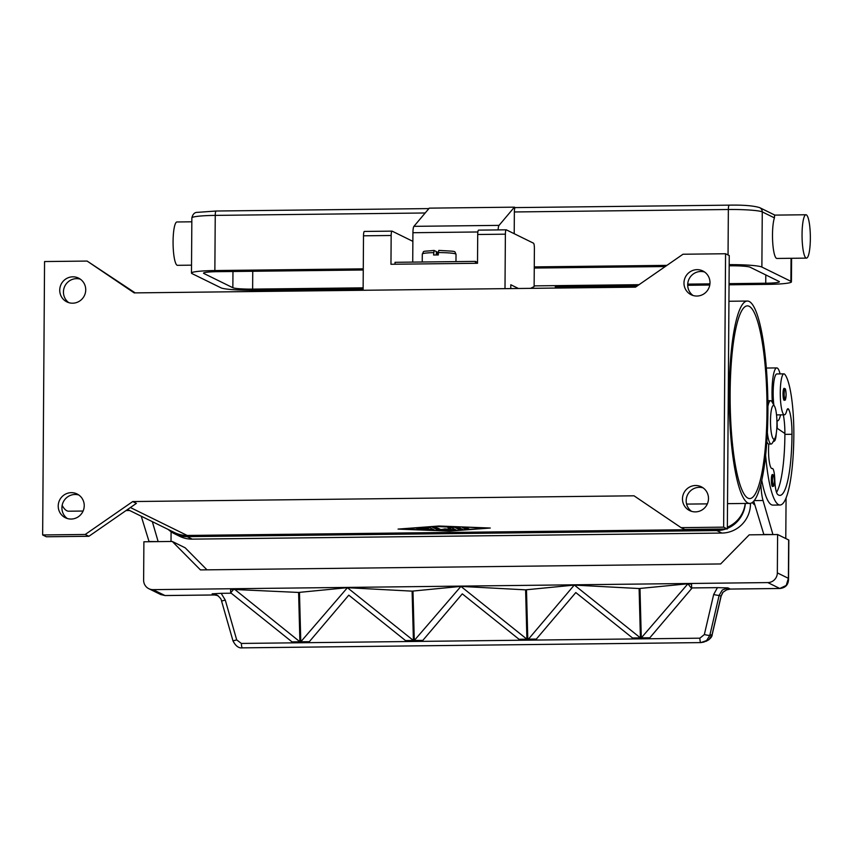 <?xml version="1.0" encoding="UTF-8"?>
<svg xmlns="http://www.w3.org/2000/svg" width="853" height="853" viewBox="0 0 853 853"><rect width="100%" height="100%" fill="white"/><g stroke="black" fill="none" stroke-linecap="round" stroke-linejoin="round"><path stroke-width="1.28" d="M127.577 509.486L174.62 532.613A28.906 28.245 -63.8 0 0 187.17 535.449L716.84 529.372A28.906 28.245 -63.8 0 0 720.87 529.041M727.353 527.207A28.906 28.245 -63.8 0 0 745.223 503.451M132.727 501.553L634.024 495.806L681.089 527.644L723.653 527.154L725.562 253.746L682.997 254.237L635.485 287.152L134.188 292.899L87.123 261.071L44.559 261.551L42.65 534.959L85.215 534.468L132.727 501.553L136.416 503.366L88.893 536.281L85.215 534.468M438.996 526.013L490.283 528.028L449.36 531.11L398.063 529.095L438.996 526.013M439.391 526.216L401.614 529.052L448.955 530.918L486.732 528.071L439.391 526.034M683.978 283.004A13.253 12.944 116.2 0 1 702.829 270.955A13.253 12.944 116.2 0 1 709.995 282.706A13.253 12.944 116.2 0 1 691.143 294.743A13.253 12.944 116.2 0 1 683.978 283.004M682.475 498.845A13.253 12.944 116.2 0 1 701.326 486.807A13.253 12.944 116.2 0 1 708.491 498.547A13.253 12.944 116.2 0 1 689.64 510.584A13.253 12.944 116.2 0 1 682.475 498.845M59.731 290.159A13.253 12.944 116.2 0 1 78.583 278.121A13.253 12.944 116.2 0 1 85.737 289.86A13.253 12.944 116.2 0 1 66.886 301.898A13.253 12.944 116.2 0 1 59.731 290.159M58.217 506A13.253 12.944 116.2 0 1 77.069 493.962A13.253 12.944 116.2 0 1 84.234 505.712A13.253 12.944 116.2 0 1 65.382 517.75A13.253 12.944 116.2 0 1 58.217 506M80.342 279.176A13.253 12.944 -63.8 0 0 68.805 302.655M78.839 495.017A13.253 12.944 -63.8 0 0 67.302 518.507M703.096 487.863A13.253 12.944 -63.8 0 0 691.548 511.342M704.599 272.022A13.253 12.944 -63.8 0 0 693.062 295.501M723.653 527.154L727.342 528.967L729.251 255.559L725.562 253.746M681.089 527.644L684.778 529.446L727.342 528.967M429.368 527.527L434.188 529.916L431.789 530.054L418.738 529.425L430.008 529.628L428.558 528.913L417.543 528.839L427.865 528.572L426.425 527.868L416.349 528.252L429.368 527.527M469.139 529.063L465.589 529.095L462.454 527.538L466.037 527.527L469.139 529.063M458.136 527.218L462.88 529.564L459.298 529.574L454.788 527.357L438.389 526.589L458.136 527.218M440.98 529.67L444.871 528.903L451.621 529.542L447.91 527.708L451.493 527.698L456.259 530.065L446.044 529.478L438.495 530.235L432.087 527.069L435.67 527.058L440.98 529.67M426.479 527.41L427.865 528.572M427.865 528.444L430.008 529.628M430.008 529.51L433.505 529.564M463.136 527.41L465.599 528.615L468.489 528.743M455.065 527.005L459.298 529.095L462.198 529.212M432.77 526.93L438.495 529.756L446.002 529.009M448.593 527.581L451.621 529.542L455.587 529.713M42.65 534.959L46.339 536.772L88.893 536.281M87.123 261.071L135.179 292.888M62.141 505.381A101.187 19.32 89.3 0 0 66.854 510.755A101.187 19.32 89.3 0 0 68.72 511.203L83.093 511.043M129.528 510.446A101.187 19.32 -90.7 0 1 128.334 510.051A101.187 19.32 -90.7 0 1 127.492 509.55M707.34 503.878L687.763 504.08A101.187 19.32 -90.7 0 1 686.494 503.707M749.265 301.493A101.187 19.32 89.3 0 0 747.399 301.045A101.187 19.32 89.3 0 0 729.208 397.573A101.187 19.32 89.3 0 0 747.857 502.95A101.187 19.32 89.3 0 0 749.723 503.398A101.187 19.32 89.3 0 0 767.913 406.87A101.187 19.32 89.3 0 0 749.265 301.493M730.136 393.169A96.368 18.403 -90.7 0 1 747.452 305.864A96.368 18.403 -90.7 0 1 766.986 411.274A96.368 18.403 -90.7 0 1 749.67 498.578A96.368 18.403 -90.7 0 1 730.136 393.169M171.09 531.739L171.016 541.474M141.257 516.214L149.094 541.73M158.551 541.612L148.625 541.495M158.082 541.378L152.335 521.663M754.809 504.901A77.09 14.725 -90.7 0 1 752.303 502.449M777.03 420.924A56.98 10.886 -90.7 0 1 777.243 428.345M766.41 368.485A26.496 5.065 -90.7 0 1 767.327 368.027L776.784 367.92A26.496 5.065 89.3 0 0 772.349 402.467M780.068 373.902A26.496 5.065 89.3 0 0 777.275 368.038A26.496 5.065 89.3 0 0 776.784 367.92M776.912 420.806A26.496 5.065 89.3 0 0 777.392 420.913A26.496 5.065 89.3 0 0 780.538 414.857M768.809 444.061A16.868 3.22 89.3 0 0 771.954 468.553A16.868 3.22 89.3 0 0 772.189 468.51A12.049 2.303 -90.7 0 1 772.349 468.478A12.049 2.303 -90.7 0 1 774.769 479.365A16.868 3.22 89.3 0 0 777.573 494.345A67.451 12.88 89.3 0 0 779.866 495.38A67.451 12.88 89.3 0 0 791.989 434.273A24.087 4.606 89.3 0 0 788.801 409.547A12.049 2.303 89.3 0 0 787.948 408.726A12.049 2.303 89.3 0 0 786.647 410.986A20.483 3.913 -90.7 0 1 784.419 414.814L777.318 414.899A20.483 3.913 -90.7 0 1 776.486 414.43M773.874 405.111A20.483 3.913 -90.7 0 1 773.564 384.426A20.483 3.913 -90.7 0 1 776.848 373.945L783.95 373.859A20.483 3.913 -90.7 0 1 784.877 374.435A56.98 10.886 -90.7 0 1 793.834 435.179A77.09 14.725 -90.7 0 1 779.983 505.019A77.09 14.725 -90.7 0 1 765.621 455.129M784.419 414.814A20.483 3.913 -90.7 0 1 783.48 414.238A20.483 3.913 -90.7 0 1 780.271 391.943A20.483 3.913 -90.7 0 1 783.95 373.859M772.423 474.492C773.65 476.102 773.714 472.072 774.417 480.996A5.054 0.97 -90.7 0 1 773.394 485.538A5.054 0.97 -90.7 0 1 772.466 480.036A5.054 0.97 -90.7 0 1 773.468 475.473A5.054 0.97 -90.7 0 1 774.396 480.985C773.245 489.75 774.119 484.419 772.562 486.541A6.024 1.152 -90.7 0 1 771.336 479.951A6.024 1.152 -90.7 0 1 772.423 474.492A6.024 1.152 -90.7 0 1 772.53 474.524M784.11 388.318C785.346 389.917 785.41 385.897 786.114 394.822C784.931 403.576 785.816 398.234 784.248 400.356A6.024 1.152 -90.7 0 1 783.033 393.766A6.024 1.152 -90.7 0 1 784.11 388.318A6.024 1.152 -90.7 0 1 784.227 388.339M774.95 438.261A16.868 3.22 -90.7 0 1 773.607 439.103A16.868 3.22 -90.7 0 1 770.494 420.732A16.868 3.22 -90.7 0 1 773.842 405.527A16.868 3.22 -90.7 0 1 774.577 406.359A16.868 3.22 -90.7 0 1 776.944 422.278A16.868 3.22 -90.7 0 1 774.95 438.261L772.466 442.846A21.677 4.137 -90.7 0 1 771.133 444.029L768.766 444.061A21.677 4.137 -90.7 0 1 768.372 443.965A21.677 4.137 -90.7 0 1 766.804 441.555M767.871 400.803A21.677 4.137 -90.7 0 1 768.276 400.697L770.632 400.675A21.677 4.137 -90.7 0 1 771.037 400.771A21.677 4.137 -90.7 0 1 771.986 401.827L774.577 406.359M771.133 444.029A21.677 4.137 -90.7 0 1 770.728 443.933A21.677 4.137 -90.7 0 1 767.337 432.482M767.913 406.348A21.677 4.137 -90.7 0 1 770.632 400.675M779.983 505.019L772.882 505.104A77.09 14.725 -90.7 0 1 761.74 480.186M776.529 492.426A67.451 12.88 89.3 0 0 784.899 434.358A24.087 4.606 89.3 0 0 784.899 433.505A24.087 4.606 89.3 0 0 783.31 414.825M763.893 534.671L753.711 501.137M225.277 600.096L221.172 593.325L212.162 593.816L214.476 594.957L164.992 595.533L153.018 589.647A9.639 9.415 116.2 0 1 143.624 580.157L143.89 541.783L172.263 541.463L200.444 569.911L720.646 563.95L749.233 534.842L777.605 534.522L788.652 539.949L788.385 578.323L786.221 585.457L779.781 588.474L730.296 589.05L727.972 587.909L717.426 587.642L713.673 594.498L704.354 634.547L699.876 638.183L241.378 643.439L236.707 639.91L225.277 600.096L221.556 601.034L232.986 640.859L236.707 639.91M788.556 579.528L788.833 540.13A9.639 0.906 -179.6 0 0 788.652 539.949M777.605 534.522L777.339 572.885A9.639 9.415 116.2 0 1 767.807 582.588L779.781 588.474A4.819 0.917 -90.7 0 0 779.866 588.495C788.343 587.546 788.332 581.181 788.556 579.39L788.385 578.323L777.339 572.885M784.899 433.505L776.816 428.057M776.262 433.473A12.049 2.303 -90.7 0 1 774.481 440.99L772.935 441.971M785.784 538.542L786.071 497.843M763.414 534.436L773.351 534.564M760.833 484.014L761.036 487.042A24.087 4.606 89.3 0 0 763.019 500.508L772.871 534.33M172.263 541.463L185.165 547.797L206.98 569.836M217.504 595.426A9.639 9.415 -63.8 0 0 214.476 594.957A4.819 0.917 89.3 0 0 214.572 594.978L165.077 595.554A4.819 0.917 89.3 0 1 164.992 595.533L160.705 594.541L148.827 588.698M153.018 589.647L767.807 582.588M221.172 593.325L231.227 593.208M298.603 592.44L299.925 642.533L292.046 642.629L292.025 641.882L230.673 592.771L230.587 589.316L298.603 592.44L347.235 587.696L412.106 591.14L460.737 586.395L525.608 589.839L574.24 585.094L639.11 588.538L687.742 583.793L691.527 584.113L691.644 588.538L649.197 638.534L641.307 638.62L639.985 588.527M691.634 587.93L717.426 587.642M212.162 593.816L218.005 595.789M700.771 642.597L242.423 647.853A4.819 0.917 -90.7 0 1 242.348 647.864L700.835 642.608A4.819 0.917 -90.7 0 0 700.91 642.597L706.604 640.55L709.824 635.357L719.154 595.298L722.299 589.999L727.972 587.909M726.34 589.977A4.819 2.164 -106.7 0 0 726.415 589.956L723.003 592.27A4.819 0.874 -141.5 0 1 723.003 592.27A4.819 0.874 -141.5 0 1 722.811 592.345L726.767 589.775A4.819 0.682 67.3 0 0 726.884 589.796A4.819 0.682 67.3 0 0 726.959 589.7M722.811 592.345L721.02 596.215L712.095 634.579L708.875 639.761L703.81 642.096M721.158 596.098A4.819 0.597 -166.9 0 1 721.148 596.119A4.819 0.597 -166.9 0 1 721.02 596.215L719.154 595.298A4.819 0.597 -166.9 0 1 717.106 595.202A4.819 0.597 -166.9 0 1 713.673 594.498M233.04 640.816L232.986 640.859C235.62 646.02 238.744 648.355 242.348 647.864A4.819 0.917 -90.7 0 1 241.74 646.723A4.819 0.917 -90.7 0 1 241.378 643.439M703.8 642.096L700.846 642.608A4.819 0.917 -90.7 0 1 700.228 641.467A4.819 0.917 -90.7 0 1 699.876 638.183M574.421 585.105L640.411 637.884L640.432 638.63L632.553 638.726L632.531 637.98L575.796 592.558L535.695 639.835L527.804 639.921L574.24 585.094M527.794 639.174L535.673 639.089L535.695 639.835L527.815 639.921L526.482 589.828M641.296 637.873L649.176 637.788L649.197 638.534L641.307 638.62L641.296 637.873L687.923 583.804L691.644 588.538M639.11 588.538L640.432 638.63L632.542 638.726L632.531 637.98L640.411 637.884M525.608 589.839L526.93 639.931L519.05 640.027L519.029 639.281L462.294 593.859L422.192 641.136L414.313 641.221L412.98 591.129M412.106 591.14L413.428 641.232L405.548 641.328L405.527 640.582L348.792 595.159L308.69 642.437L300.81 642.533L299.478 592.43M519.05 640.027L519.029 639.281L526.909 639.185L526.93 639.931L519.05 640.027M414.291 640.475L422.171 640.39L422.192 641.136L414.313 641.221L414.291 640.475L460.919 586.406L526.909 639.185M299.904 641.787L299.925 642.533L292.046 642.629L292.025 641.882L299.904 641.787L234.212 588.996M300.789 641.787L308.669 641.691L308.69 642.437L300.81 642.533L300.789 641.787L347.416 587.706L413.406 640.486L413.428 641.232L405.548 641.328L405.527 640.582L413.406 640.486M230.673 592.771L233.978 589.007M730.467 589.039A4.819 0.917 -90.7 0 1 730.381 589.071L726.884 589.796A4.819 4.819 0 0 1 726.415 589.956A4.819 2.164 -106.7 0 0 726.425 589.956A4.819 2.164 -106.7 0 0 726.767 589.775A9.639 9.415 -63.8 0 1 730.296 589.05A4.819 0.917 -90.7 0 0 730.381 589.071L779.877 588.495M364.455 231.462A4.819 0.917 89.3 0 0 364.37 231.44A4.819 0.917 89.3 0 0 363.506 235.812L363.122 290.276M510.776 288.581L510.798 284.742L518.453 288.495M504.997 288.655L505.381 234.18A4.819 0.917 -90.7 0 1 506.245 229.82A4.819 0.917 -90.7 0 1 506.33 229.841L533.509 243.19A4.819 0.917 -90.7 0 1 534.394 248.447L534.127 286.576L530.545 288.357M478.672 230.15A4.819 0.917 89.3 0 0 478.576 230.129A4.819 0.917 89.3 0 0 477.712 234.5L477.509 263.278L390.962 264.27L391.164 235.492A4.819 0.917 -90.7 0 1 392.039 231.131A4.819 0.917 -90.7 0 1 392.124 231.152L412.863 241.346M475.409 263.3L475.42 261.391L477.52 262.425M395.014 264.227L395.024 262.308L475.42 261.391M436.352 252.03L438.335 252.541L438.314 254.962A16.868 1.589 -179.6 0 0 435.915 254.972A16.868 1.589 -179.6 0 0 433.591 255.015L434.081 250.451L436.352 251.56L436.331 254.972M422.235 261.999L422.299 254.045C424.773 250.483 420.241 251.784 434.038 250.441L434.081 250.451M437.269 252.019L437.248 254.962M438.815 250.398L438.773 250.387C458.296 251.603 453.924 250.707 456.024 254.279A16.868 1.589 0.4 0 0 438.335 252.563L438.815 250.398M498.109 229.905A7.229 1.375 -90.7 0 1 499.048 225.373L514.402 207.162L515.276 207.599M729.315 205.168A4.819 0.917 89.3 0 0 729.23 205.147L515.233 207.599A4.819 0.917 -90.7 0 0 514.658 208.697A4.819 0.917 -90.7 0 0 514.359 211.96L514.21 233.711M776.902 258.459A21.677 4.137 -90.7 0 1 772.498 234.735A21.677 4.137 -90.7 0 1 774.407 217.867L774.641 215.116L805.957 214.753A21.677 4.137 89.3 0 0 802.055 234.404A21.677 4.137 89.3 0 0 806.458 258.118A21.677 4.137 89.3 0 0 810.35 238.477A21.677 4.137 89.3 0 0 805.957 214.753M729.048 284.806L768.041 284.358A28.906 2.73 -179.6 0 0 791.424 281.853A28.906 2.73 -179.6 0 0 790.891 281.319L761.878 267.064A28.906 2.73 -179.6 0 0 729.187 264.654M191.829 221.801L176.976 221.972A21.677 4.137 89.3 0 0 173.074 241.612A21.677 4.137 89.3 0 0 177.467 265.326L191.53 265.166M363.271 268.844L214.86 270.55A28.906 2.73 -179.6 0 0 191.477 273.067A28.906 2.73 -179.6 0 0 192.01 273.589L221.023 287.856A28.906 2.73 -179.6 0 0 254.93 290.244L363.133 289.007M666.929 265.368L534.266 266.893M477.872 231.973L412.927 232.72A7.229 1.375 89.3 0 1 413.929 226.344L429.272 208.143L514.402 207.162M557.723 286.779L557.723 288.026L555.228 286.8L637.351 285.862M687.667 285.286L709.771 285.03M557.723 288.026L530.587 288.335M729.176 265.816L730.275 265.795A16.868 1.589 0.4 0 1 750.054 267.192L779.066 281.458A16.868 1.589 0.4 0 1 779.386 281.767A16.868 1.589 0.4 0 1 765.738 283.228L729.048 283.654M709.931 283.868L687.689 284.124M639.046 284.689L534.138 285.883M363.143 287.845L252.627 289.114A16.868 1.589 0.4 0 1 232.848 287.717L203.835 273.461A16.868 1.589 0.4 0 1 203.526 273.152A16.868 1.589 0.4 0 1 217.163 271.68L363.261 270.006M534.255 268.045L665.233 266.541M412.927 232.72L412.724 262.106M725.86 528.977A28.906 28.245 116.2 0 1 716.829 530.577L187.159 536.644A28.906 28.245 116.2 0 1 174.609 533.807L179.674 536.302A28.906 28.245 -63.8 0 0 192.224 539.139L721.894 533.061A28.906 28.245 -63.8 0 0 750.48 503.963L750.48 503.313M745.33 503.451A28.906 28.245 116.2 0 1 727.342 528.412M174.609 533.807A28.906 28.245 116.2 0 1 168.222 529.468M130.392 507.535L187.17 535.449M716.264 529.095L716.84 529.372M786.093 394.8A5.054 0.97 -90.7 0 1 785.091 399.364A5.054 0.97 -90.7 0 1 784.163 393.851A5.054 0.97 -90.7 0 1 785.165 389.288A5.054 0.97 -90.7 0 1 786.093 394.8M788.801 409.547L787.127 409.557M791.989 434.273L784.899 434.358M773.458 441.001L774.481 440.99M754.159 500.604L763.019 500.508M760.034 487.052L761.036 487.042M218.016 595.618L214.572 594.978A4.819 0.917 89.3 0 0 214.657 594.957M160.716 594.541L165.077 595.543A4.819 0.917 89.3 0 0 165.162 595.522M723.003 592.27L721.148 596.119L712.223 634.472A4.819 0.597 -166.9 0 1 712.095 634.579L709.824 635.357A4.819 0.597 -166.9 0 1 707.787 635.25A4.819 0.597 -166.9 0 1 704.354 634.547M505.381 234.18L477.712 234.5M391.164 235.492L363.506 235.812M422.299 254.045A16.868 1.589 0.4 0 1 433.601 252.616M774.887 215.116L759.66 207.631C753.455 205.712 743.304 204.891 729.23 205.147A4.819 0.917 89.3 0 0 728.654 206.245A4.819 0.917 89.3 0 0 728.355 209.507A28.906 2.73 0.4 0 1 762.262 211.896L774.407 217.867M759.66 207.631A4.819 4.713 116.2 0 1 762.262 211.896L761.878 267.064M790.891 281.319L791.051 258.299M428.899 208.59L216.108 211.022L197.619 212.344C194.697 212.216 192.778 214.071 191.861 217.91A28.906 2.73 0.4 0 1 215.244 215.393A4.819 0.917 -90.7 0 1 215.532 212.13A4.819 0.917 -90.7 0 1 216.108 211.022A4.819 0.917 -90.7 0 1 216.193 211.043M214.86 270.55L215.244 215.393L425.189 212.983M514.359 211.96L728.355 209.507L728.046 254.962M252.627 289.114L252.744 271.275M232.848 287.717L232.965 271.499M203.835 273.461L203.835 272.843M765.738 283.228L765.802 274.933M413.929 226.344L499.048 225.373M750.48 503.963L749.339 503.398M721.894 533.061L716.829 530.577M192.224 539.139L187.159 536.644M126.041 510.552L129.645 510.51M747.399 301.045L728.931 301.258M727.513 503.654L749.723 503.398M771.656 468.478L772.349 468.478M216.406 594.797C219.669 596.961 221.385 599.051 221.556 601.034M712.212 634.472C712.212 636.839 710.165 639.121 706.071 641.317M506.245 229.82L478.576 230.129M392.039 231.131L364.37 231.44M455.971 261.615L456.024 254.279M806.458 258.118L776.891 258.459M791.424 281.853L791.595 258.288M191.477 273.067L191.861 217.91"/></g></svg>

